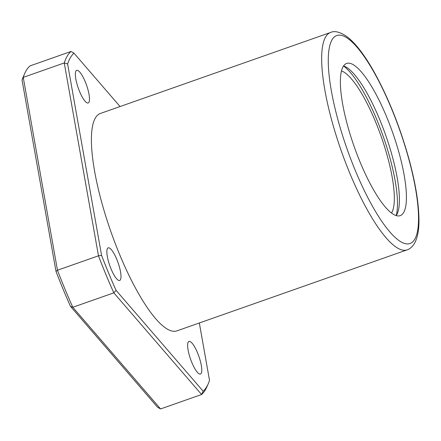 <?xml version="1.0" encoding="UTF-8"?>
<svg xmlns="http://www.w3.org/2000/svg" width="441" height="441" viewBox="0 0 441 441"><rect width="100%" height="100%" fill="white"/><g stroke="black" fill="none" stroke-linecap="round" stroke-linejoin="round"><path stroke-width="0.66" d="M403.631 212.545A80.67 20.468 -109.4 0 1 400.18 215.66A80.67 20.468 -109.4 0 1 354.09 146.357A80.67 20.468 -109.4 0 1 346.626 63.465A80.67 20.468 -109.4 0 1 389.783 124.786A80.67 20.468 -109.4 0 1 403.631 212.545M95.383 117.94A115.244 29.244 70.6 0 0 115.167 243.305A115.244 29.244 70.6 0 0 176.819 330.904L407.098 249.876A115.244 29.244 -109.4 0 1 341.262 150.872A115.244 29.244 -109.4 0 1 330.596 32.458L100.316 113.491A115.244 29.244 70.6 0 0 95.383 117.94M120.057 106.54L73.972 53.163A181.89 46.156 70.6 0 0 67.616 63.989L101.579 255.367A181.89 46.156 70.6 0 0 116.066 290.343L113.822 292.846L72.815 307.278L160.585 408.945L201.592 394.513L113.822 292.846A184.388 46.79 70.6 0 1 98.481 255.802L57.468 270.234A184.388 46.79 70.6 0 0 72.815 307.278L70.499 306.374L157.597 407.269L160.585 408.945M116.066 290.343L203.163 391.233L201.592 394.513A184.388 46.79 70.6 0 0 206.928 386.763L208.251 383.747A181.89 46.156 70.6 0 0 209.525 380.407L199.332 322.983M73.972 53.163L70.99 51.481L29.982 65.913A184.388 46.79 70.6 0 0 24.641 73.664A184.388 46.79 70.6 0 0 23.246 77.384L57.468 270.234L56.013 271.402A181.89 46.156 70.6 0 0 70.499 306.374M70.99 51.481A184.388 46.79 70.6 0 0 64.254 62.953L23.246 77.384L22.05 80.025L56.013 271.402M101.579 255.367L98.481 255.802L64.254 62.953L67.616 63.989M203.163 391.233A181.89 46.156 70.6 0 0 208.251 383.747M201.184 373.373A17.287 4.388 -109.4 0 1 200.446 374.04A17.287 4.388 -109.4 0 1 190.573 359.189A17.287 4.388 -109.4 0 1 188.969 341.428A17.287 4.388 -109.4 0 1 198.218 354.564A17.287 4.388 -109.4 0 1 201.184 373.373M88.906 102.301A17.287 4.388 -109.4 0 1 88.167 102.968A17.287 4.388 -109.4 0 1 78.289 88.117A17.287 4.388 -109.4 0 1 76.69 70.356A17.287 4.388 -109.4 0 1 85.94 83.492A17.287 4.388 -109.4 0 1 88.906 102.301M120.404 279.798A17.287 4.388 -109.4 0 1 119.665 280.465A17.287 4.388 -109.4 0 1 109.792 265.614A17.287 4.388 -109.4 0 1 108.188 247.853A17.287 4.388 -109.4 0 1 117.438 260.995A17.287 4.388 -109.4 0 1 120.404 279.798M24.641 73.664L23.323 76.684A181.89 46.156 70.6 0 0 22.05 80.025M343.567 65.963A80.67 20.468 -109.4 0 1 385.318 134.147A80.67 20.468 -109.4 0 1 396.624 215.01A80.67 20.468 -109.4 0 1 396.227 215.627M343.55 65.99A84.512 21.444 -109.4 0 1 383.119 136.142A84.512 21.444 -109.4 0 1 396.2 215.616M341.488 70.929A76.828 19.498 -109.4 0 1 381.101 136.297A76.828 19.498 -109.4 0 1 391.68 212.766A76.828 19.498 -109.4 0 1 391.503 213.053M414.716 239.303A110.25 27.976 -109.4 0 1 337.04 116.435A110.25 27.976 -109.4 0 1 368.45 62.953A110.25 27.976 -109.4 0 1 414.716 239.303M407.098 249.876C409.739 249.11 412.192 246.966 414.468 243.438C417.682 237.6 419.176 229.386 418.95 218.786C418.669 202.623 415.433 183.048 409.248 160.061C400.467 128.287 389.094 99.528 375.131 73.796C365.545 56.387 356.367 44.155 347.591 37.105C340.397 32.033 334.73 30.484 330.596 32.458"/></g></svg>
